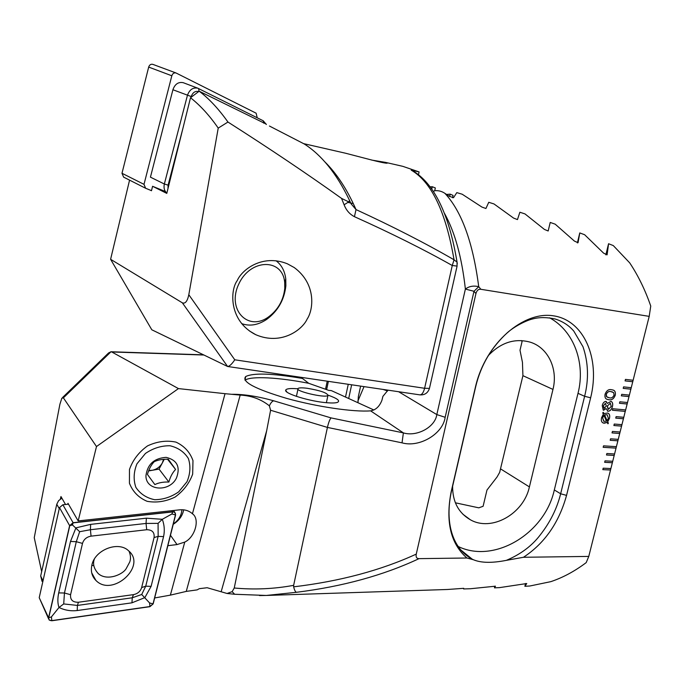 <?xml version="1.0" encoding="UTF-8"?>
<svg xmlns="http://www.w3.org/2000/svg" width="685" height="685" viewBox="0 0 685 685"><rect width="100%" height="100%" fill="white"/><g stroke="black" fill="none" stroke-linecap="round" stroke-linejoin="round"><path stroke-width="1.03" d="M150.34 190.173L151.479 190.755L152.575 186.286L165.436 191.552M152.575 186.286L166.789 193.401L190.507 97.732L199.172 91.199L266.191 124.088M294.25 267.561L287.349 263.785C261.97 253.587 241.591 270.207 237.293 280.516C229.989 290.063 228.679 321.102 255.762 334.7C281.432 345.762 302.513 329.588 307.12 319.099C313.422 309.894 316.65 284.129 294.25 267.561M341.541 198.393L348.725 201.887L344.11 204.772L341.541 198.393C307.548 174.084 269.684 148.636 227.951 122.041L218.224 128.104C209.61 115.628 200.371 105.507 190.507 97.732M188.812 294.73L234.775 359.796C231.898 364.095 229.509 366.321 227.6 366.484L151.805 329.785L110.602 259.298L182.356 302.83C185.241 303.994 187.39 301.297 188.812 294.73L218.224 128.104M234.775 359.796L424.606 388.284L452.263 265.506C423.955 249.554 391.349 233.285 354.436 216.683L356.02 209.584C393.002 226.632 425.676 243.372 454.052 259.795C445.824 211.896 431.541 182.004 411.197 170.12L413.123 171.01M344.11 204.772C346.173 210.201 349.615 214.174 354.436 216.683M110.602 259.298L129.568 180.129M371.664 160.076L385.561 162.388L402.797 166.335L419.092 171.918L411.197 170.12M430.069 186.834L432.303 186.731L435.343 187.955L434.735 190.695M446.586 194.437L450.165 194.146L453.059 195.396L452.537 197.734M385.561 162.388L387.248 163.15C384.739 163.826 359.582 156.779 345.651 153.252L303.558 143.619M419.092 171.918L418.475 174.744M328.389 381.357L326.625 389.637M349.41 200.388L348.922 199.147C336.344 173.331 321.47 154.947 304.294 143.996L291.253 137.274M349.504 200.602L351.14 203.882L356.02 209.584C347.201 189.531 336.78 173.605 324.776 161.788M327.233 381.185L325.521 389.243M357.99 402.746L358.332 396.658L360.618 386.117M364.026 386.623L357.895 401.025M457.28 263.836L457.049 262.158L454.052 259.795L452.263 265.506L457.083 266.097M349.016 199.352L351.14 203.882L349.427 200.645M348.725 201.887L349.453 200.953M432.303 186.731L431.764 189.171M450.165 194.146L449.643 196.475M348.254 384.294L345.505 397.06M351.645 384.79L348.691 398.507M199.172 91.199C208.959 98.546 218.549 108.821 227.951 122.041M255.745 334.691L249.408 330.932M241.634 323.594C249.665 326.514 257.997 325.135 266.619 319.441C277.879 311.11 284.292 299.893 285.868 285.799L285.765 278.941C284.797 270.986 281.569 264.932 276.089 260.788M284.789 288.342L284.695 282.503C282.734 258.125 250.427 258.382 238.791 284.052C226.538 309.406 247.944 331.874 268.374 317.035C277.973 309.928 283.444 300.364 284.789 288.342M151.505 190.653L145.614 188.255L144.004 184.351L171.824 75.778C172.629 73.509 174.007 72.567 175.959 72.944L256.13 113.196L257.226 117.794M145.237 188.067L123.617 177.124L121.99 173.279L148.679 67.079C149.458 64.87 150.811 63.953 152.746 64.33L153.089 64.467M348.066 202.443L353.289 203.565M619.463 403.268L627.143 404.004L627.511 402.523L619.839 401.787L619.463 403.268L627.143 404.004L625.653 409.921L612.81 408.748L612.433 410.238L625.285 411.394L625.653 409.921M627.511 402.523L629.378 395.117L621.706 394.337L621.329 395.827L629.001 396.598L629.318 395.117M629.378 395.117L631.245 387.701L623.573 386.871L623.204 388.369L630.868 389.183L631.185 387.693M631.245 387.701L633.12 380.261L625.448 379.396L625.071 380.894L632.743 381.75L633.06 380.252M633.12 380.261L649.2 316.367L650.75 306.041C645.193 289.986 638.18 275.601 629.712 262.877L613.289 245.572L608.563 243.74L607.107 254.837L603.579 253.125L584.622 234.715L579.775 232.934L578.046 242.721L574.415 241.094L555.201 224.175L550.218 222.445L548.171 230.982L544.429 229.432L524.993 213.917L519.881 212.239L517.466 219.585L513.613 218.104L493.988 203.942L488.747 202.298L485.922 208.497L481.949 207.084L462.178 194.215L456.801 192.622L453.521 197.7L449.437 196.338L444.959 193.393C441.765 191.209 438.263 190.327 434.47 190.747L433.485 191.706M419.032 558.643C383.489 575.331 342.611 586.548 296.408 592.302L266.294 595.453L447.476 589.485L463.719 588.321L463.599 588.954L470.501 588.732L495.46 586.197L494.467 587.85L499.571 587.619L526.748 583.534L524.873 586.3L529.899 585.992L550.791 581.659C562.95 577.592 574.749 571.239 586.206 562.608L588.775 556.417L523.477 557.273C544.652 543.308 559.003 522.681 566.555 495.383L590.641 397.797C600.582 358.058 583.611 320.289 553.668 315.853C523.837 310.742 485.648 342.791 475.553 386.571L451.107 492.044C445.421 521.816 450.696 543.804 466.913 558.01L419.032 558.643C416.634 558.592 415.709 557.085 416.257 554.114L475.938 293.582C476.794 290.423 478.447 288.993 480.87 289.293L649.2 316.367M588.775 556.417L610.892 468.557L603.194 468.18L602.826 469.645L610.523 470.013L610.832 468.557M610.892 468.557L612.724 461.279L605.026 460.859L604.658 462.324L612.356 462.735L612.664 461.27M612.724 461.279L614.565 453.984L606.867 453.521L606.499 454.994L614.197 455.439L614.496 453.975M614.565 453.984L616.406 446.671L603.536 445.841L603.16 447.314L616.029 448.136L616.337 446.671M616.406 446.671L618.247 439.35L610.558 438.811L610.181 440.284L617.879 440.815L618.187 439.342M618.247 439.35L620.088 432.012L612.407 431.43L612.03 432.911L619.719 433.477L620.028 432.004M620.088 432.012L621.946 424.657L614.257 424.041L613.888 425.522L621.569 426.13L621.877 424.657M621.946 424.657L623.795 417.293L616.115 416.634L615.738 418.115L623.427 418.775L623.735 417.293M623.795 417.293L625.593 409.913M612.433 406.556C611.619 409.587 610.147 411.146 608.006 411.231L606.062 408.56L603.245 410.178L602.243 405.606C602.843 403.063 604.033 401.658 605.805 401.393L607.338 403.431L611.003 401.35C612.63 402.138 613.101 403.867 612.433 406.556L612.373 406.53C611.568 409.57 610.087 411.128 607.946 411.205L608.006 411.231M607.723 421.866L608.374 423.184L607.92 423.792L607.115 422.414L603.374 423.056C601.516 422.354 600.925 420.547 601.593 417.636L603.382 414.125L602.706 412.909L603.271 412.319L603.973 413.594L607.663 413.038C609.522 413.723 610.129 415.512 609.47 418.407L607.663 421.84L608.374 423.184M611.448 389.705L612.741 389.945C614.924 390.399 615.764 392.162 615.258 395.245C613.803 398.858 611.696 400.348 608.948 399.723L607.526 399.458C605.394 398.995 604.572 397.249 605.069 394.217C606.55 390.561 608.674 389.063 611.448 389.705M475.938 293.582L473.986 291.279L445.164 417.293C442.878 433.982 419.357 447.862 402.026 442.844L327.421 427.414L293.642 585.341C273.991 588.98 254.195 589.862 234.244 588.004L266.679 430.677L270.592 410.246L269.376 405.82C261.062 399.218 251.335 395.647 240.187 395.091L225.031 393.687L192.442 513.784L191.577 513.031C188.272 510.453 184.239 509.392 179.487 509.846L78.167 520.925L67.986 503.304L67.755 504.263M181.885 509.734C181.474 515.48 178.614 520.223 173.322 523.965M173.245 524.273C178.999 520.703 182.475 515.891 183.691 509.846M65.512 504.485L60.965 496.556L60.357 499.057M167.842 545.697L177.013 544.575L184.762 542.083L170.368 595.137L154.673 597.962M225.031 393.687L178.451 388.592L96.491 446.543L63.388 397.857L61.83 398.216L59.886 404.304L34.25 537.682L41.657 571.658M96.491 446.543L78.167 520.925M192.673 474.123L192.982 460.628C190.002 452.194 184.342 446.029 176.002 442.125C166.635 440.155 157.148 441.405 147.558 445.875C138.858 452.1 132.83 459.969 129.474 469.473L129.439 483.233C132.727 491.667 138.618 497.695 147.104 501.309C156.454 502.987 165.77 501.574 175.052 497.079C183.443 490.982 189.317 483.327 192.673 474.123M234.244 588.004L232.147 591.652L227.086 593.484L207.161 587.73L199.344 588.672L197.169 589.879L186.26 591.403L170.368 595.137M523.477 557.273L506.343 560.356C492.027 563.173 481.033 562.967 473.369 559.722L466.913 558.01M266.294 595.453L259.504 595.565M245.025 380.209C250.924 375.817 278.906 377.409 308.712 383.3L302.624 378.582L301.109 378.214C271.868 373.351 253.399 372.786 245.701 376.536C241.308 381.682 255 388.977 286.767 398.422C316.821 406.804 353.897 412.216 370.619 410.854C375.74 410.032 379.507 406.496 381.939 400.245L382.898 396.375L388.01 390.159M203.779 355.018L111.758 351.97L178.451 388.592M373.899 409.99L331.343 390.604L328.723 390.373L308.712 383.3M402.026 442.844L403.388 432.894C416.908 437.039 435.172 427.097 436.816 414.588L465.38 289.079C461.836 257.277 454.9 232.087 444.565 213.506M111.758 351.97L111.004 351.756L63.388 397.857M266.182 595.453L234.647 594.263L232.147 591.652M296.408 592.302C295.372 591.9 294.447 590.076 293.634 586.839C339.966 581.3 380.843 570.391 416.257 554.114M293.642 585.341L293.634 586.839M270.592 410.246L327.421 427.414C328.612 422.362 329.827 419.194 331.069 417.91L403.388 432.894L370.619 410.854M62.592 397.48L108.615 352.938L111.004 351.756M444.959 193.393C461.741 211.502 472.992 242.593 478.721 286.681L480.87 289.293M455.379 502.799L478.781 507.833L483.105 506.292L486.975 490.04L497.01 477.043L499.656 472.393L522.92 375.671L522.449 362.322L520.009 350.258L522.073 341.532L521.345 340.548M452.614 486.281C452.545 501.617 458.428 512.757 470.235 519.692C491.496 532.082 523.674 513.947 529.402 486.907L552.966 389.423C558.181 369.189 548.24 347.817 530.455 342.235C514.957 337.91 500.855 342.414 488.14 355.746M506.343 560.356C520.6 554.336 531.851 545.928 540.088 535.131C550.141 522.321 556.991 508.544 560.647 493.782L584.622 396.298C588.912 379.139 588.372 362.622 582.995 346.756L573.782 331.078C568.91 325.409 562.702 321.385 555.167 319.005C546.818 317.181 539.395 317.146 532.887 318.893C526.559 320.263 514.341 326.368 507.191 332.841C491.291 347.483 480.801 365.353 475.741 386.468L451.312 491.864C444.882 521.944 451.997 548.283 472.136 559.097L473.369 559.722M478.721 286.681C473.498 285.448 469.054 286.253 465.38 289.079L473.986 291.279L478.721 286.681M458.248 546.51C494.313 564.038 544.84 533.529 554.319 489.946L578.003 393.336C585.701 363.307 574.047 331.052 549.61 317.823M494.467 587.85L494.878 586.146M577.378 242.91L579.775 232.934M524.873 586.3L525.566 583.483M605.848 254.863L608.563 243.74M184.762 542.083C195.156 537.203 200.191 518.87 192.442 513.784M328.166 395.194C337.645 398.559 340.668 400.982 337.243 402.455C335.308 403.028 332.002 403.131 327.327 402.771C310.51 401.633 283.992 393.541 285.679 390.185C286.261 388.643 290.32 388.181 297.847 388.797M608.314 423.159L607.895 423.732M604.247 423.219L607.115 422.414M604.187 423.193L603.151 422.979M603.245 412.344L603.973 413.594M607.835 413.098C609.53 413.886 610.061 415.649 609.41 418.381L609.47 418.407M609.41 418.381L607.663 421.84M602.594 417.781L603.922 421.361L606.49 421.189L603.922 415.324L602.594 417.781L603.725 421.292M607.235 414.767L604.53 414.87L607.098 420.761L608.4 418.312L607.141 414.733L604.59 414.887L607.098 420.761M603.982 415.35L602.646 417.799M607.946 411.205L607.389 411.086M603.596 410.246L606.062 408.56M606.225 401.478L607.338 403.431M611.08 401.376C612.596 402.232 613.032 403.944 612.373 406.53M603.399 405.683L604.23 408.337L606.285 405.965L605.412 403.311L603.399 405.683L603.947 408.277M610.369 403.242L607.295 406.059L608.057 409.219M607.355 406.077L608.468 409.313L611.234 406.436L610.326 403.234L607.295 406.059M605.412 403.311L603.459 405.708M612.972 390.022C614.976 390.578 615.721 392.317 615.198 395.228L615.258 395.245M615.198 395.228C613.743 398.833 611.645 400.331 608.888 399.706L608.948 399.723M608.888 399.706L607.253 399.372M612.518 391.948L610.909 391.614C608.965 390.989 607.407 391.888 606.234 394.303L606.311 396.35L607.98 397.523M606.285 394.329L606.696 396.82L609.427 397.805C611.362 398.405 612.904 397.505 614.06 395.108L613.666 392.616L610.96 391.64C609.016 391.015 607.458 391.906 606.285 394.329L606.234 394.303M612.441 410.221L625.225 411.377M615.746 418.107L623.367 418.749M603.168 447.296L615.978 448.11M606.499 454.977L614.137 455.422M613.888 425.505L621.518 426.113M612.039 432.894L619.668 433.459M610.189 440.267L617.819 440.789M604.667 462.306L612.304 462.709M602.826 469.627L610.472 469.987M625.08 380.877L632.683 381.733M623.204 388.352L630.817 389.166M621.338 395.81L628.95 396.581M627.083 403.987L627.451 402.523M154.194 461.707C151.154 464.909 148.902 469.156 147.446 474.44L154.861 484.586C158.723 482.668 163.39 481.829 168.878 482.052C170.291 476.811 172.526 472.616 175.583 469.465L168.313 459.267C162.867 459.036 158.158 459.849 154.194 461.707M145.939 475.784C147.429 464.327 154.151 458.188 166.121 457.366C177.124 460.012 180.575 466.879 176.482 477.967C169.615 492.446 145.725 490.965 145.939 475.784M186.988 481.735L178.708 491.83C171.233 497.027 163.201 499.648 154.63 499.699C146.504 498.004 140.262 493.911 135.904 487.403C133.267 479.902 133.618 472.033 136.957 463.805L145.451 453.444C153.175 448.178 161.369 445.618 170.043 445.764C178.151 447.69 184.265 451.946 188.384 458.53C190.79 465.997 190.327 473.729 186.988 481.735M148.577 470.938L152.181 470.304L148.765 470.441M152.181 470.304L159.048 469.097L162.328 462.932C160.05 466.913 156.668 469.371 152.181 470.304M163.587 459.335L162.328 462.932L164.254 459.292M167.56 459.25L175.583 469.465M159.048 469.097L168.878 482.052M94.324 559.174C92.578 563.935 93.913 568.764 98.323 573.662C106.98 581.3 122.641 574.715 126.177 568.636L129.756 561.974C130.921 558.797 130.689 555.218 129.054 551.228M61.89 498.166L58.568 500.709L56.778 504.237L40.68 576.008L42.059 581.394M92.74 575.957L93.468 576.025M91.841 565.228C90.566 571.316 91.927 576.393 95.926 580.452C112.434 597.594 147.087 566.093 128.643 550.851C118.488 540.645 94.787 549.755 91.841 565.228M91.054 536.149C86.61 536.954 83.758 539.378 82.491 543.41L70.581 594.7C70.118 599.872 72.738 602.38 78.432 602.243L133.447 594.64C137.659 593.775 140.391 591.429 141.641 587.584L154.074 537.562C154.664 532.373 152.207 529.762 146.71 529.728L91.054 536.149L90.42 529.728L79.657 531.706L76.292 541.698L82.491 543.41M73.09 522.715L69.622 525.643L48.575 617.784L49.123 619.976L51.777 620.764L149.938 606.679L153.175 603.879L175.6 514.94L174.821 512.337L172.714 511.772L73.09 522.715L62.874 504.759L59.492 507.611L39.216 597.688L48.524 618.683M68.491 504.186L62.874 504.759M91.841 565.253L93.023 565.587M69.784 525.652L48.738 617.784C48.575 619.745 49.594 620.687 51.786 620.619L149.946 606.533L153.029 603.879L175.437 514.932C175.677 512.954 174.761 511.952 172.706 511.926L73.081 522.869L69.784 525.652L72.482 524.958L73.081 522.869M70.495 541.45L76.292 541.698L64.45 593.013L63.705 603.939L77.422 605.429L132.256 597.782L141.709 594.494L145.725 586.197L158.149 536.364L158.072 523.366L162.311 519.298C164.417 525.087 164.837 530.866 163.561 536.62L151.111 586.334L144.869 597.603L131.965 602.817L77.208 610.54C70.855 611.277 64.792 610.266 59.004 607.492C57.6 603.494 57.497 598.621 58.696 592.893L70.495 541.45L75.941 527.861L90.66 524.367L146.376 518.177L162.311 519.298L171.918 513.964L175.437 514.932M141.709 594.494L149.57 602.928L153.029 603.879M79.657 531.706L72.482 524.958M63.705 603.939L59.004 607.492L51.435 616.877L48.738 617.784M158.072 523.366L146.051 523.443L146.71 529.728M307.274 388.292C320.631 390.587 327.524 392.993 327.935 395.493C325.152 398.345 293.694 390.861 298.103 388.404C299.276 387.71 302.333 387.667 307.274 388.292M166.866 193.059C164.349 190.901 163.51 187.887 164.349 184.008L187.416 95.395C189.48 89.666 192.947 87.269 197.819 88.202L263.237 120.791L266.354 124.49M182.758 128.968L168.09 185.147L164.349 184.008L150.435 177.158L172.911 89.744C174.932 84.092 178.365 81.738 183.212 82.68L183.657 82.842M198.676 91.576C195.208 90.788 192.725 92.449 191.226 96.559L191.021 97.347M168.09 185.147L168.005 188.478M419.845 394.86C424.683 395.185 427.885 393.027 429.452 388.395L424.606 388.284C423.458 392.668 421.866 394.86 419.845 394.86L227.6 366.484L182.356 302.83M387.582 390.964L383.103 389.44M412.207 170.462C434.05 183.178 449 213.737 457.049 262.158L457.058 266.217L429.538 388.027M171.824 75.778L148.679 67.079M144.004 184.351L121.99 173.279M301.109 378.214L296.793 376.699M232.352 394.277C244.391 394.243 258.176 396.418 273.735 400.811L331.069 417.91M398.636 391.734L436.816 414.588L445.164 417.293M269.376 405.82C270.721 402.857 272.168 401.187 273.735 400.811M500.761 469.011L529.402 486.907M522.92 375.671L552.966 389.423M590.641 397.797L584.622 396.298L578.003 393.336M566.555 495.383L560.647 493.782L554.319 489.946M467.393 556.109L467.564 555.407M240.187 395.091L186.26 591.403M266.679 430.677L221.204 591.575M170.471 535.268L177.013 544.575M59.252 508.664L56.778 504.237M40.68 576.008L43.009 580.837M59.492 507.611L69.622 525.643M171.909 510.676L172.714 511.772M39.216 597.688L48.575 617.784M171.918 513.964L172.706 511.926M51.435 616.877L51.786 620.619M149.57 602.928L149.946 606.533M146.376 518.177L146.051 523.443L90.42 529.728L90.66 524.367M163.561 536.62L158.149 536.364L154.074 537.562M151.111 586.334L145.725 586.197L141.641 587.584M131.965 602.817L132.256 597.782L133.447 594.64M77.208 610.54L77.422 605.429L78.432 602.243M58.696 592.893L64.45 593.013L70.581 594.7M191.226 96.559L172.911 89.744M198.633 88.536L199.018 91.31M263.614 123.12L263.237 120.791M304.294 143.996L269.419 126.023M284.695 282.503L285.765 278.941M268.374 317.035L266.619 319.441M175.959 72.944L152.746 64.33M302.624 378.582L297.59 376.81M234.467 594.246L227.377 593.51M462.872 514.212L470.235 519.692M472.136 559.097L460.988 550.098M203.376 354.83L110.884 351.748M245.701 376.536L244.973 380.132M286.921 392.034L285.679 390.185M173.476 510.505L174.821 512.337M91.704 572.84L95.926 580.452M297.941 389.174L296.434 396.375M327.935 395.493L326.394 402.694M197.819 88.202L183.212 82.68"/></g></svg>
